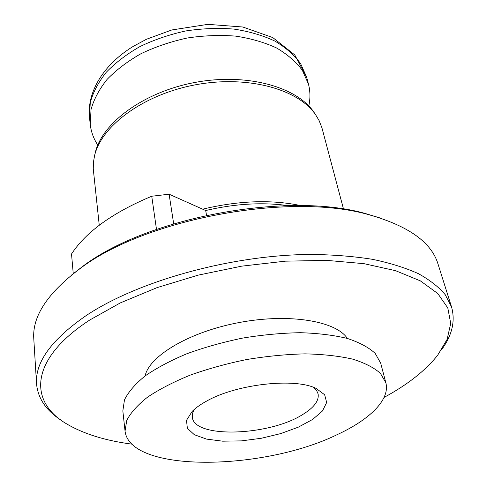 <?xml version="1.0" encoding="UTF-8"?>
<svg xmlns="http://www.w3.org/2000/svg" width="487" height="487" viewBox="0 0 487 487"><rect width="100%" height="100%" fill="white"/><g stroke="black" fill="none" stroke-linecap="round" stroke-linejoin="round"><path stroke-width="0.73" d="M194.07 409.628L192.468 413.524L192.292 417.219C194.203 438.824 269.798 435.883 303.005 414.334C314.133 407.467 319.168 400.655 318.102 393.898L316.611 390.513L313.719 387.451M207.139 400.801C200.735 404.247 195.725 407.802 192.122 411.478L186.491 420.354L187.373 428.323L194.35 434.727L206.518 439.097L222.669 441.179L241.412 440.881L261.257 438.282L280.725 433.594L298.324 427.154L312.66 419.429L322.455 410.985L326.674 402.506L324.64 394.75L316.203 388.48C295.189 377.638 237.132 383.945 207.139 400.801M336.888 434.781C262.682 470.953 129.956 473.102 125.043 431.074L126.76 420.354C130.686 412.733 137.657 404.971 147.664 397.075C159.352 389.265 173.506 381.966 190.125 375.16C207.864 368.842 226.711 363.631 246.666 359.534C266.766 356.21 286.228 354.317 305.051 353.86C323.003 354.256 338.836 356.003 352.545 359.102C364.714 362.888 374.004 367.636 380.402 373.34L385.844 382.739C390.349 399.742 369.493 419.794 336.888 434.781M156.491 229.383L151.737 196.237C112.74 212.582 86.004 231.836 71.522 253.989L73.257 273.7M300.85 205.611C271.253 199.408 238.527 200.595 202.665 209.179L169.099 194.203L151.737 196.237M206.531 215.291L205.691 210.524C234.898 203.7 262.371 202.068 288.103 205.624M202.665 209.179L205.691 210.524M169.099 194.203L173.676 223.777M71.516 275.082L82.437 266.596C146.611 217.318 289.108 190.91 366.674 213.915L379.921 217.926M384.085 397.41C407.467 384.748 425.303 370.729 437.594 355.34L447.09 339.427L450.725 323.447L447.797 307.93L437.764 293.509L420.324 280.853L395.554 270.681L363.99 263.668L326.698 260.375L285.254 261.172L241.662 266.158L198.166 275.143L157.033 287.634L120.295 302.914L89.578 320.117C28.666 359.893 28.903 402.195 66.914 424.043C83.904 434.002 105.582 440.705 131.947 444.144M441.691 349.569C452.198 335.153 455.473 320.933 451.528 306.901L445.246 294.726C438.781 286.995 429.784 279.958 418.266 273.609C405.312 267.771 390.038 263.004 372.445 259.315C353.659 256.332 333.205 254.707 311.102 254.445C231.8 254.762 137.797 281.011 86.114 315.613C51.488 339.603 34.967 362.34 36.549 383.817C37.895 398.329 46.046 410.431 61.021 420.123M125.043 431.074L122.84 410.912L124.477 399.851C128.331 392.017 135.185 384.06 145.035 375.994C156.552 368.032 170.505 360.617 186.892 353.739C204.388 347.365 222.985 342.148 242.69 338.081C262.542 334.819 281.772 333.023 300.388 332.7C318.157 333.248 333.839 335.178 347.444 338.477C359.534 342.483 368.781 347.45 375.185 353.385L380.682 363.125L385.844 382.739M145.096 375.952C149.284 355.802 189.82 331.61 239.787 322.418C289.728 313.092 336.237 321.152 347.371 338.459M36.549 383.817L33.786 338.8C32.179 316.501 47.476 293.192 79.673 268.885C145.053 218.645 291.043 191.586 370.077 215.059C408.849 226.218 431.482 242.496 437.971 263.893L451.528 306.901M99.257 225.244L93.267 168.959L93.419 162.329L94.6 155.56C101.588 125.591 143.726 94.32 195.737 84.756C247.725 75.047 298.269 89.139 315.533 114.615L319.064 120.508L321.895 127.685L343.53 209.13M94.843 154.501L95.282 152.589C102.227 122.827 143.89 91.842 195.299 82.388C246.678 72.794 296.68 86.783 313.835 112.083L314.925 113.708M97.79 145.065C93.614 138.728 91.099 131.849 90.247 124.435L91.032 109.545C93.875 99.311 99.232 89.255 107.11 79.381C116.375 69.83 127.697 61.252 141.078 53.649C155.408 46.819 170.742 41.62 187.081 38.041C203.615 35.527 219.795 34.887 235.617 36.123C250.835 38.43 264.484 42.375 276.555 47.976C287.446 54.374 296.053 61.843 302.372 70.378L308.441 83.995C310.304 91.227 310.42 98.544 308.795 105.959M90.247 124.435L89.498 117.525L90.265 102.574C93.084 92.299 98.404 82.212 106.233 72.307C115.443 62.738 126.699 54.148 140.013 46.539C154.257 39.709 169.513 34.516 185.766 30.949C202.221 28.453 218.322 27.838 234.07 29.104C249.216 31.436 262.81 35.423 274.838 41.06C285.692 47.501 294.276 55.007 300.595 63.59L306.664 77.275L308.441 83.995M95.282 152.589L94.6 155.56M313.835 112.083L315.533 114.615M89.498 117.525C86.814 92.073 103.439 64.668 133.109 46.454L146.465 39.258L171.795 29.963L207.888 24.35L242.824 27.01L272.769 37.572L294.769 54.94L306.664 77.275M82.437 266.596L79.673 268.885M366.674 213.915L370.077 215.059"/></g></svg>
